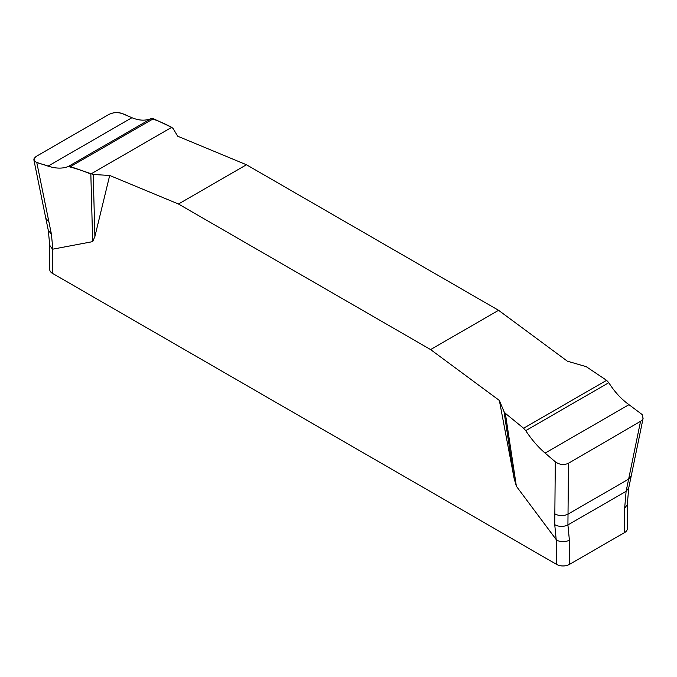 <?xml version="1.0" encoding="UTF-8"?>
<svg xmlns="http://www.w3.org/2000/svg" width="677" height="677" viewBox="0 0 677 677"><rect width="100%" height="100%" fill="white"/><g stroke="black" fill="none" stroke-linecap="round" stroke-linejoin="round"><path stroke-width="1.02" d="M606.584 380.33L608.809 382.691C614.454 391.704 621.173 399.032 628.975 404.668L642.109 414.519L643.099 418.318L641.991 420.485L568.468 463.271L568.02 514.114C563.501 516.212 559.109 516.128 554.844 513.851L555.301 461.807L545.103 453.091C538.054 447.023 531.597 439.542 525.724 430.657L523.6 428.236L606.584 380.33L586.206 366.655L567.351 361.179L498.577 310.311L246.462 164.756L177.687 136.204L173.007 128.41L171.687 127.335L90.836 174.014C83.051 170.841 75.519 168.345 68.233 166.525C62.589 168.768 55.869 168.641 48.067 166.127C43.167 163.842 32.877 163.106 34.028 158.748L36.583 156.184L108.574 114.625C118.357 109.589 125.854 115.437 131.939 117.705C138.988 120.65 145.445 120.938 151.31 118.56C157.995 120.726 164.79 123.654 171.687 127.335L153.442 118.703L70.459 166.618L68.233 166.525C62.589 168.768 55.861 168.632 48.067 166.127L36.761 162.429L51.393 234.047L52.848 249.153L52.4 249.068L52.4 273.313L556.646 564.44A9.013 5.204 0 0 0 569.391 564.44L624.643 532.537A9.013 5.204 0 0 0 627.283 528.855L627.283 504.746M109.691 175.461L93.214 174.48L94.898 236.485L109.691 175.461L178.466 204.014L430.58 349.569L499.355 400.437L514.148 478.537L504.035 411.658L499.355 400.437M94.898 236.485L92.664 241.63L52.848 249.153M556.646 564.44L556.646 540.195L516.373 486.255L514.148 478.537M430.58 349.569L498.577 310.311M246.462 164.756L178.466 204.014M523.6 428.236L505.347 413.334L516.373 486.255M505.347 413.334L504.035 411.658M554.844 513.851L554.742 524.658C559.007 526.934 563.399 527.019 567.918 524.92L569.391 540.195L569.391 564.44M643.15 418.081L631.209 476.058L628.637 479.121L640.459 421.703M568.468 463.271C563.966 465.294 559.574 464.803 555.301 461.807M624.643 532.537L624.643 508.292L626.107 491.333L628.637 479.121L568.02 514.114L567.918 524.92L626.107 491.333L628.738 487.905L631.209 476.058M93.214 174.48L70.459 166.618M92.664 241.63L90.836 174.014M36.761 162.429L34.925 161.498L33.901 159.967L35.052 157.309L36.583 156.184L108.574 114.625C113.067 112.424 117.46 112.01 121.742 113.372L131.939 117.705C138.988 120.641 145.445 120.929 151.31 118.56L153.442 118.703M624.643 525.183L624.643 508.292L627.283 504.644M556.646 540.195C560.962 542.175 565.21 542.175 569.391 540.195M49.759 245.531L49.759 269.632A9.013 5.204 0 0 0 52.4 273.313M49.759 245.362L52.4 249.068M556.198 539.764L554.742 524.658M48.862 221.726L45.824 218.4L33.85 159.73M49.776 245.675L48.304 230.408L51.393 234.047M151.31 118.56L68.233 166.525M131.939 117.705L48.067 166.127M525.724 430.657L608.809 382.691M545.103 453.091L628.975 404.668M48.304 230.408L45.824 218.4M627.266 504.873L628.738 487.905"/></g></svg>
